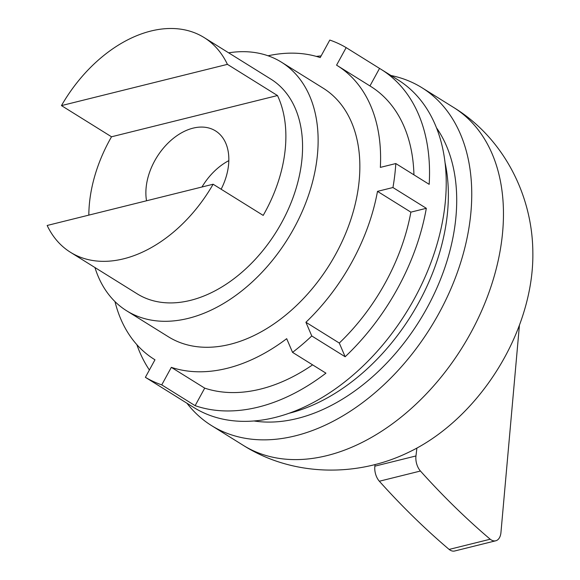 <?xml version="1.0" encoding="UTF-8"?>
<svg xmlns="http://www.w3.org/2000/svg" width="580" height="580" viewBox="0 0 580 580"><rect width="100%" height="100%" fill="white"/><g stroke="black" fill="none" stroke-linecap="round" stroke-linejoin="round"><path stroke-width="0.87" d="M532.839 252.293A170.339 114.862 121.9 0 1 531.599 275.928A170.339 114.862 121.9 0 1 408.161 452.516C356.446 477.594 292.168 476.39 243.216 445.317A199.012 134.197 121.9 0 0 327.04 455.59A199.012 134.197 121.9 0 0 501.99 238.213A199.012 134.197 121.9 0 0 453.603 107.445C503.085 137.67 532.52 194.822 532.839 252.293M390.992 75.509A199.012 134.197 121.9 0 1 421.899 87.696A199.012 134.197 121.9 0 1 456.859 273.803A199.012 134.197 121.9 0 1 295.329 435.841A199.012 134.197 121.9 0 1 211.504 425.575A199.012 134.197 121.9 0 1 186.934 403.216M445.056 162.683A179.713 121.176 121.9 0 1 289.058 413.264A179.713 121.176 121.9 0 1 289.014 413.279M436.501 127.839A179.713 121.176 121.9 0 1 433.63 295.06A179.713 121.176 121.9 0 1 297.402 418.463A179.713 121.176 121.9 0 1 253.968 420.971M228.643 52.823A146.428 98.738 121.9 0 1 281.445 62.183A146.428 98.738 121.9 0 1 307.175 199.121A146.428 98.738 121.9 0 1 188.326 318.348A146.428 98.738 121.9 0 1 126.643 310.793A146.428 98.738 121.9 0 1 94.946 267.532M277.486 95.54L111.519 136.786L61.458 105.603A126.462 85.275 121.9 0 1 150.865 31.044A126.462 85.275 121.9 0 1 204.138 37.569A126.462 85.275 121.9 0 1 227.418 64.358L277.486 95.54A126.462 85.275 121.9 0 1 263.189 215.405L213.121 184.23A126.462 85.275 121.9 0 1 123.707 258.796A126.462 85.275 121.9 0 1 70.441 252.271A126.462 85.275 121.9 0 1 47.161 225.475L213.121 184.23M204.138 37.569L270.896 79.134A126.462 85.275 121.9 0 1 293.11 197.396A126.462 85.275 121.9 0 1 190.465 300.368A126.462 85.275 121.9 0 1 137.199 293.842L70.441 252.271M519.433 325.126L500.939 532.6A13.311 8.069 -104 0 1 500.888 533.063A13.311 8.069 -104 0 1 495.755 540.785A13.311 8.069 -104 0 1 490.209 539.219A784.145 475.491 -104 0 1 420.435 471.025A13.311 8.069 -104 0 1 415.962 455.952L416.897 448.086M146.537 200.781A53.251 35.902 121.9 0 1 146.269 186.311A53.251 35.902 121.9 0 1 173.384 138.337A53.251 35.902 121.9 0 1 215.506 130.891A53.251 35.902 121.9 0 1 228.448 165.887A53.251 35.902 121.9 0 1 221.139 189.225M201.978 186.999A53.251 35.902 121.9 0 1 228.832 160.638M420.435 471.025L379.349 481.233A13.311 8.069 76 0 1 374.868 466.161L375.064 464.493M379.349 481.233A784.145 475.491 76 0 0 449.123 549.427L490.209 539.219M449.123 549.427A13.311 8.069 76 0 0 454.662 551L495.755 540.785M61.458 105.603L227.418 64.358M88.827 215.122A126.462 85.275 121.9 0 1 111.519 136.786M175.501 396.075A193.024 130.159 -58.1 0 0 177.118 397.104A193.024 130.159 -58.1 0 0 178.763 398.105L145.384 377.319A193.024 130.159 -58.1 0 0 161.748 384.881L195.126 405.666A193.024 130.159 -58.1 0 0 325.931 373.158L292.552 352.372A193.024 130.159 -58.1 0 0 311.772 335.965L345.151 356.751A193.024 130.159 -58.1 0 0 426.322 208.307L392.943 187.529A193.024 130.159 -58.1 0 0 394.726 175.45A193.024 130.159 -58.1 0 0 395.799 163.553L429.178 184.338A193.024 130.159 -58.1 0 0 381.176 69.404A193.024 130.159 -58.1 0 0 379.537 68.404L346.158 47.618L336.574 65.148A173.057 116.689 -58.1 0 1 337.248 65.569L370.62 86.355A173.057 116.689 -58.1 0 1 413.932 174.841M136.844 344.643A193.024 130.159 -58.1 0 0 149.386 369.996M381.176 69.404L397.865 79.793A193.024 130.159 121.9 0 1 444.795 206.625A193.024 130.159 121.9 0 1 346.477 380.531A193.024 130.159 121.9 0 1 193.807 407.501L177.118 397.104M281.445 62.183L323.169 88.167A146.428 98.738 121.9 0 1 358.774 184.389A146.428 98.738 121.9 0 1 284.185 316.31A146.428 98.738 121.9 0 1 168.367 336.77L126.643 310.793M321.117 55.919A193.024 130.159 -58.1 0 0 316.325 56.398M369.953 85.934L379.537 68.404M345.151 356.751L339.293 343.055A173.057 116.689 -58.1 0 0 410.872 212.149L426.322 208.307M195.126 405.666L204.711 388.136A173.057 116.689 -58.1 0 0 312.598 364.856M114.978 301.586A173.057 116.689 -58.1 0 0 154.294 359.368A173.057 116.689 -58.1 0 0 154.969 359.788L145.384 377.319M161.748 384.881L171.332 367.35L204.711 388.136M171.332 367.35A173.057 116.689 -58.1 0 0 286.687 338.684L292.552 352.372M311.772 335.965L305.914 322.27L339.293 343.055M410.872 212.149L377.493 191.364A173.057 116.689 -58.1 0 1 305.914 322.27M392.943 187.529L377.493 191.364M268.04 55.781A173.057 116.689 -58.1 0 1 320.211 57.587L329.795 40.056A193.024 130.159 -58.1 0 1 346.158 47.618M395.799 163.553L380.349 167.388A173.057 116.689 -58.1 0 0 337.248 65.569M374.868 466.161L415.962 455.952M421.899 87.696L453.603 107.445M211.504 425.575L243.216 445.317M154.294 359.368L154.969 359.788"/></g></svg>
